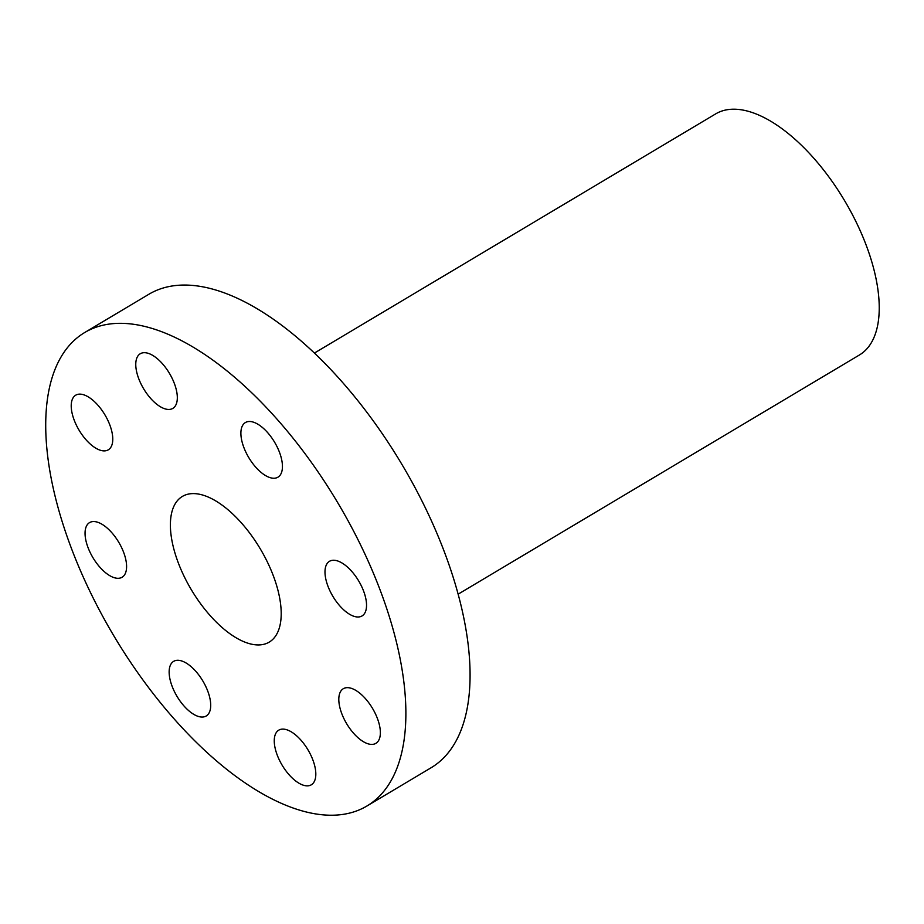 <?xml version="1.0" encoding="UTF-8"?>
<svg xmlns="http://www.w3.org/2000/svg" width="924" height="924" viewBox="0 0 924 924"><rect width="100%" height="100%" fill="white"/><g stroke="black" fill="none" stroke-linecap="round" stroke-linejoin="round"><path stroke-width="1.39" d="M156.064 357.68A31.797 15.027 -120.8 0 0 140.263 353.753A31.797 15.027 -120.8 0 0 137.942 376.438A31.797 15.027 -120.8 0 0 157.034 404.458A31.797 15.027 -120.8 0 0 172.834 408.385A31.797 15.027 -120.8 0 0 175.144 385.701A31.797 15.027 -120.8 0 0 156.064 357.68M366.909 806.017L431.104 767.752A275.606 130.238 -120.8 0 0 383.703 435.782A275.606 130.238 -120.8 0 0 148.88 294.259L84.685 332.536A275.606 130.238 -120.8 0 0 69.831 544.12A275.606 130.238 -120.8 0 0 132.074 664.506A275.606 130.238 -120.8 0 0 315.812 813.94A275.606 130.238 -120.8 0 0 366.909 806.017A275.606 130.238 -120.8 0 0 381.762 594.421A275.606 130.238 -120.8 0 0 319.508 474.047A275.606 130.238 -120.8 0 0 135.77 324.613A275.606 130.238 -120.8 0 0 84.685 332.536M458.131 594.178L859.378 355.012A140.344 66.32 -120.8 0 0 835.25 185.955A140.344 66.32 -120.8 0 0 715.661 113.895L314.414 353.06M76.958 394.606A31.797 15.027 -120.8 0 0 75.71 395.195A31.797 15.027 -120.8 0 0 78.355 428.944A31.797 15.027 -120.8 0 0 107.034 450.415A31.797 15.027 -120.8 0 0 108.281 449.826A31.797 15.027 -120.8 0 0 105.636 416.077A31.797 15.027 -120.8 0 0 76.958 394.606M85.054 533.841A31.797 15.027 -120.8 0 0 99.215 566.447A31.797 15.027 -120.8 0 0 122.107 577.246A31.797 15.027 -120.8 0 0 126.588 566.008A31.797 15.027 -120.8 0 0 112.428 533.402A31.797 15.027 -120.8 0 0 89.536 522.614A31.797 15.027 -120.8 0 0 85.054 533.841M175.583 693.843A31.797 15.027 -120.8 0 0 206.202 715.996A31.797 15.027 -120.8 0 0 204.273 683.506A31.797 15.027 -120.8 0 0 173.643 661.353A31.797 15.027 -120.8 0 0 175.583 693.843M295.53 780.861A31.797 15.027 -120.8 0 0 311.319 784.799A31.797 15.027 -120.8 0 0 313.64 762.115A31.797 15.027 -120.8 0 0 294.548 734.095A31.797 15.027 -120.8 0 0 278.759 730.156A31.797 15.027 -120.8 0 0 276.438 752.852A31.797 15.027 -120.8 0 0 295.53 780.861M374.624 743.936A31.797 15.027 -120.8 0 0 375.872 743.346A31.797 15.027 -120.8 0 0 373.227 709.597A31.797 15.027 -120.8 0 0 344.56 688.126A31.797 15.027 -120.8 0 0 343.312 688.715A31.797 15.027 -120.8 0 0 345.946 722.476A31.797 15.027 -120.8 0 0 374.624 743.936M366.539 604.7A31.797 15.027 -120.8 0 0 352.367 572.095A31.797 15.027 -120.8 0 0 329.487 561.307A31.797 15.027 -120.8 0 0 324.994 572.545A31.797 15.027 -120.8 0 0 339.166 605.139A31.797 15.027 -120.8 0 0 362.046 615.938A31.797 15.027 -120.8 0 0 366.539 604.7M276.01 444.71A31.797 15.027 -120.8 0 0 245.38 422.557A31.797 15.027 -120.8 0 0 247.32 455.035A31.797 15.027 -120.8 0 0 277.939 477.188A31.797 15.027 -120.8 0 0 276.01 444.71M196.962 598.579A84.8 40.079 59.2 0 1 182.375 496.431A84.8 40.079 59.2 0 1 254.631 539.974A84.8 40.079 59.2 0 1 269.207 642.122A84.8 40.079 59.2 0 1 196.962 598.579"/></g></svg>
